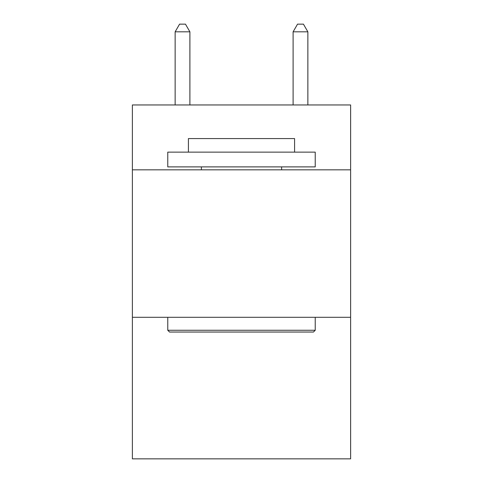 <?xml version="1.0" encoding="UTF-8"?>
<svg xmlns="http://www.w3.org/2000/svg" width="483" height="483" viewBox="0 0 483 483"><rect width="100%" height="100%" fill="white"/><g stroke="black" fill="none" stroke-linecap="round" stroke-linejoin="round"><path stroke-width="0.72" d="M350.616 169.835L350.616 104.956L132.384 104.956L132.384 169.835L350.616 169.835L350.616 458.85L132.384 458.85L132.384 169.835M350.616 317.295L132.384 317.295M169.539 332.038L167.77 330.269L315.23 330.269L313.461 332.038L169.539 332.038M315.23 152.139L315.23 166.889L167.77 166.889L167.77 152.139L315.23 152.139M188.418 152.139L188.418 138.579L294.582 138.579L294.582 152.139M315.23 317.295L315.23 330.269M167.77 317.295L167.77 330.269M281.607 166.889L281.607 169.835M201.393 166.889L201.393 169.835M189.891 104.956L189.891 31.818L175.142 31.818L175.142 104.956M175.142 31.818L179.567 24.15L185.466 24.15L189.891 31.818M307.858 104.956L307.858 31.818L293.109 31.818L293.109 104.956M293.109 31.818L297.534 24.15L303.433 24.15L307.858 31.818"/></g></svg>
